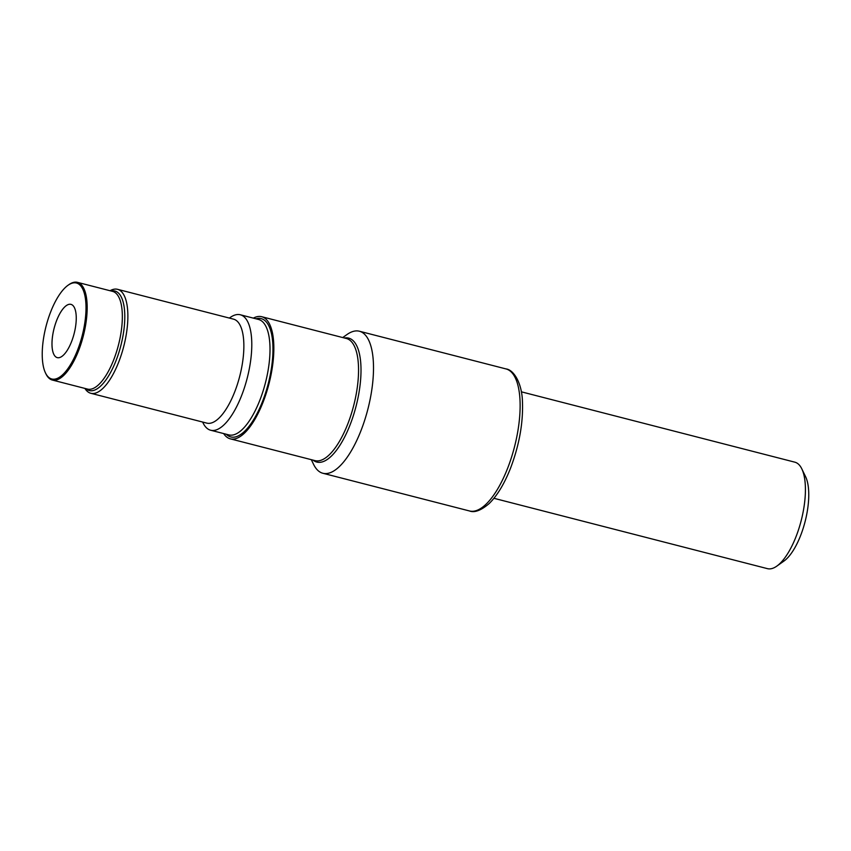 <?xml version="1.0" encoding="UTF-8"?>
<svg xmlns="http://www.w3.org/2000/svg" width="851" height="851" viewBox="0 0 851 851"><rect width="100%" height="100%" fill="white"/><g stroke="black" fill="none" stroke-linecap="round" stroke-linejoin="round"><path stroke-width="1.28" d="M521.344 391.822L794.834 462.167A54.975 20.711 104.4 0 1 801.812 468.869L805.631 476.762A47.645 17.956 104.4 0 1 800.802 535.056A47.645 17.956 104.4 0 1 783.952 561.064L776.793 566.138A54.975 20.711 104.4 0 1 767.442 568.649L493.952 498.303M801.812 468.869A54.975 20.711 104.4 0 1 796.238 536.13A54.975 20.711 104.4 0 1 776.793 566.138M342.73 337.549L346.931 334.571A73.324 27.636 104.4 0 1 359.399 331.23A73.324 27.636 104.4 0 1 361.271 429.883A73.324 27.636 104.4 0 1 322.869 473.262A73.324 27.636 104.4 0 1 313.562 464.316L311.317 459.668M253.343 318.125A63.048 23.754 104.4 0 1 261.704 316.71A63.048 23.754 104.4 0 1 263.321 401.544A63.048 23.754 104.4 0 1 230.302 438.839A63.048 23.754 104.4 0 1 223.653 433.563M229.366 318.072L230.196 317.487A59.602 22.456 104.4 0 1 240.322 314.774L258.544 319.465A59.602 22.456 104.4 0 1 260.066 399.651A59.602 22.456 104.4 0 1 228.855 434.904L210.633 430.223A59.602 22.456 104.4 0 1 203.07 422.947L202.634 422.043M255.97 318.795A61.081 23.02 104.4 0 1 262.778 400.8A61.081 23.02 104.4 0 1 226.281 434.244M240.322 314.774A59.602 22.456 104.4 0 1 241.844 394.96A59.602 22.456 104.4 0 1 210.633 430.223M110.034 290.734A53.677 20.222 104.4 0 1 117.544 289.319L233.536 319.146A53.677 20.222 104.4 0 1 234.908 391.364A53.677 20.222 104.4 0 1 206.793 423.117L90.812 393.279A53.677 20.222 104.4 0 1 84.909 388.418M117.544 289.319A53.677 20.222 104.4 0 1 118.917 361.537A53.677 20.222 104.4 0 1 90.812 393.279M68.037 285.266L68.899 284.649A50.432 19.009 104.4 0 1 77.473 282.351A50.432 19.009 104.4 0 1 78.76 350.208A50.432 19.009 104.4 0 1 52.347 380.046A50.432 19.009 104.4 0 1 45.943 373.897L45.486 372.951A49.56 18.679 104.4 0 1 50.507 312.317A49.56 18.679 104.4 0 1 68.037 285.266A49.56 18.679 104.4 0 1 85.355 298.212A49.56 18.679 104.4 0 1 77.728 349.676A49.56 18.679 104.4 0 1 45.486 372.951M57.272 357.633A27.498 10.361 104.4 0 1 56.57 320.636A27.498 10.361 104.4 0 1 70.963 304.36A27.498 10.361 104.4 0 1 71.665 341.357A27.498 10.361 104.4 0 1 57.272 357.633A27.498 10.361 104.4 0 1 56.581 320.636A27.498 10.361 104.4 0 1 70.973 304.371M359.399 331.23L506.015 368.93A73.324 27.636 104.4 0 1 507.887 467.593A73.324 27.636 104.4 0 1 469.486 510.962L322.869 473.262M344.464 337.996A63.995 24.115 104.4 0 1 350.335 424.213A63.995 24.115 104.4 0 1 313.062 460.125M261.704 316.71L346.421 338.507A63.048 23.754 104.4 0 1 348.027 423.33A63.048 23.754 104.4 0 1 315.008 460.625L230.302 438.839M111.098 290.999A51.379 19.36 104.4 0 1 116.225 360.133A51.379 19.36 104.4 0 1 85.972 388.694M77.473 282.351L112.63 291.393A50.432 19.009 104.4 0 1 113.928 359.25A50.432 19.009 104.4 0 1 87.504 389.088L52.347 380.046M506.015 368.93C513.536 369.685 522.046 382.759 522.471 402.055C523.205 422.883 519.312 444.701 510.791 467.518C504.611 483.4 497.42 495.399 489.219 503.505C481.092 510.451 474.507 512.94 469.486 510.962"/></g></svg>

